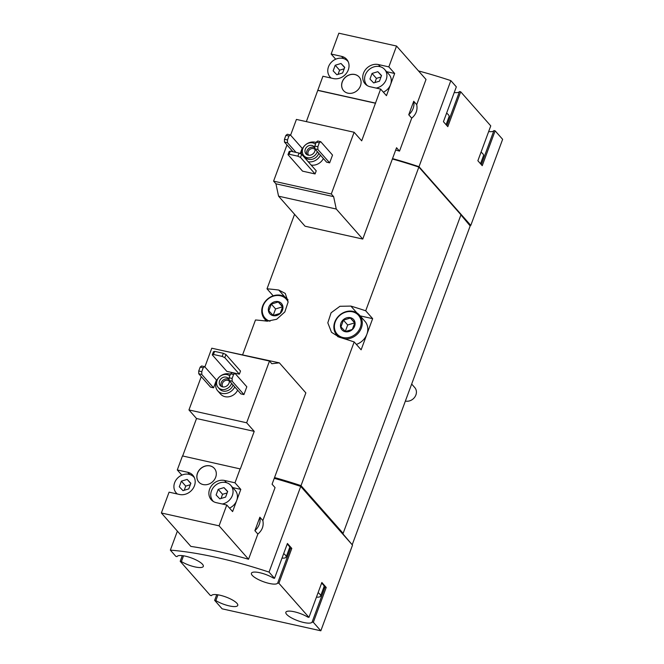 <?xml version="1.0" encoding="UTF-8"?>
<svg xmlns="http://www.w3.org/2000/svg" width="664" height="664" viewBox="0 0 664 664"><rect width="100%" height="100%" fill="white"/><g stroke="black" fill="none" stroke-linecap="round" stroke-linejoin="round"><path stroke-width="1" d="M480.512 163.726L483.5 155.65A12.94 3.503 -159.7 0 0 482.753 153.691A12.94 3.503 -159.7 0 0 481.035 152.18M446.084 124.699L449.071 116.615A12.94 3.503 -159.7 0 0 448.324 114.665A12.94 3.503 -159.7 0 0 446.606 113.146M323.376 158.513A10.782 9.271 138.6 0 1 311.134 165.045M300.203 153.625L302.17 148.304L290.375 134.941L287.338 134.261L285.893 135.381L284.449 139.282L284.458 142.054L292.99 151.724M383.352 92.163A11.861 10.201 -41.4 0 0 390.556 84.577L386.456 95.674L380.63 89.076L361.689 140.843L354.119 132.26L296.418 119.42L290.591 135.182M286.989 144.918L273.585 181.139L275.933 183.803L278.565 196.179L305.058 226.216L362.76 239.057L396.541 147.74L399.521 151.118L411.721 118.142C416.096 114.44 417.756 109.942 416.71 104.646L426.022 79.456L396.549 46.04L388.838 66.881L394.665 73.48L386.614 71.687M354.119 132.26L331.286 193.988L273.585 181.139M329.651 162.854L332.531 155.069L320.745 141.698L317.707 141.025L316.255 142.146L314.819 146.038L314.827 148.811L326.613 162.182L329.651 162.854L317.857 149.483L314.827 148.811M302.552 171.154L315.076 173.943L316.23 170.822L301.672 154.322L299.041 153.077L290.309 151.135L289.139 151.533L287.993 154.646L302.552 171.154M213.567 387.809L216.456 380.024L204.661 366.652L201.624 365.98L200.171 367.101L198.735 370.993L198.743 373.766L210.538 387.137L213.567 387.809L201.781 374.446L198.743 373.766M226.773 504.997L232.599 511.595L240.808 489.401L234.99 482.803L224.548 480.479A12.292 10.574 138.6 0 0 211.177 486.197A12.292 10.574 138.6 0 0 211.227 499.71A12.292 10.574 138.6 0 0 216.339 502.673L226.773 504.997L219.07 525.83L248.543 559.246L257.864 534.055L254.885 530.677L259.873 517.19L262.853 520.568L275.054 487.592L272.074 484.214L305.855 392.889L279.353 362.851L271.833 363.723L269.484 361.058L211.783 348.21L204.877 366.893M201.275 376.637L188.95 409.937L196.519 418.519L182.666 455.977M269.484 361.058L246.651 422.785L188.95 409.937M243.937 394.574L246.817 386.78L235.031 373.417L231.993 372.736L230.541 373.857L229.105 377.758L229.113 380.53L240.899 393.893L243.937 394.574L232.143 381.202L229.113 380.53M237.662 390.224A10.782 9.271 138.6 0 1 220.589 394.092L217.676 390.789A10.782 9.271 138.6 0 1 217.634 378.945A10.782 9.271 138.6 0 1 229.371 373.923A10.782 9.271 138.6 0 1 230.408 374.222M226.839 371.375L239.364 374.164L240.517 371.051L225.959 354.543L223.336 353.298L214.605 351.356L213.434 351.754L212.281 354.875L226.839 371.375M419.009 166.697L450.848 80.626L456.334 86.851L443.436 121.703L447.81 126.65L460.7 91.798L490.762 125.878L477.873 160.73L482.238 165.685L495.128 130.825L502.631 139.324L470.793 225.395L419.009 166.697A168.216 45.517 -159.7 0 0 392.524 158.596M450.848 80.626A168.216 45.517 -159.7 0 0 418.503 70.932M395.686 150.031A168.216 45.517 20.3 0 1 399.521 151.118M246.651 422.785L254.221 431.368L240.318 468.942L182.475 455.936L177.288 469.954L181.853 475.125M279.353 362.851L220.473 350.144M177.288 469.954L187.729 472.278A12.292 10.574 138.6 0 1 192.842 475.25A12.292 10.574 138.6 0 1 192.892 488.754A12.292 10.574 138.6 0 1 179.521 494.481L169.079 492.157L161.369 512.99L190.85 546.406A168.216 45.517 20.3 0 1 248.543 559.246M240.177 468.784L234.99 482.803M215.684 477.242A10.35 8.906 -41.4 0 0 214.331 468.361A10.35 8.906 -41.4 0 0 200.677 468.535A10.35 8.906 -41.4 0 0 198.81 482.056A10.35 8.906 -41.4 0 0 207.965 484.371A10.35 8.906 -41.4 0 0 215.684 477.242M219.07 525.83L161.369 512.99M216.738 594.654L214.638 600.331L222.133 608.83L320.828 630.8L313.333 622.301L326.223 587.449L321.857 582.494L308.959 617.354L278.897 583.274L291.795 548.414L287.421 543.467L274.531 578.319L269.044 572.102L300.734 486.421A168.216 45.517 -159.7 0 0 274.249 478.329M269.044 572.102A168.216 45.517 -159.7 0 0 170.349 550.132L177.379 531.134M257.864 534.055C262.238 530.362 263.907 525.863 262.853 520.568M316.438 597.135A12.94 3.503 -159.7 0 0 320.571 596.106A12.94 3.503 -159.7 0 0 319.824 594.147A12.94 3.503 -159.7 0 0 318.106 592.628M282.009 558.1A12.94 3.503 -159.7 0 0 286.142 557.071A12.94 3.503 -159.7 0 0 285.387 555.121A12.94 3.503 -159.7 0 0 283.677 553.602M352.376 544.961L342.79 533.715L343.13 533.366L301.024 485.641L354.178 341.943L361.125 349.812L372.653 318.654L365.706 310.785L418.859 167.079A168.216 45.517 -159.7 0 0 392.374 158.987M242.65 354.684L255.491 319.973A168.216 45.517 20.3 0 1 267.235 321.185L276.664 319.276L284.823 311.964L288.126 301.971L285.254 293.422L278.764 290.035A168.216 45.517 -159.7 0 0 267.011 288.815L294.567 214.323M301.024 485.641A168.216 45.517 -159.7 0 0 274.539 477.549M365.706 310.785A168.216 45.517 -159.7 0 0 350.882 306.087L339.943 306.287L331.079 312.794L327.817 322.837L331.502 332.299L339.362 337.237A168.216 45.517 20.3 0 1 354.178 341.943M265.401 319.816L264.994 320.911M267.011 288.815L273.194 295.82M343.13 533.366L460.965 214.812L418.859 167.079M352.302 544.497L470.178 225.943L460.932 214.904M182.301 555.627L180.201 561.304L210.272 595.384L211.476 595.649A14.019 3.793 -159.7 0 1 226.009 597.036A14.019 3.793 -159.7 0 1 237.745 605.427A14.019 3.793 -159.7 0 1 229.412 605.941A14.019 3.793 -159.7 0 1 215.841 600.596L217.975 594.828M170.349 550.132L175.835 556.349L177.039 556.615A14.019 3.793 -159.7 0 1 191.572 558.009A14.019 3.793 -159.7 0 1 203.317 566.392A14.019 3.793 -159.7 0 1 194.984 566.915A14.019 3.793 -159.7 0 1 181.405 561.57L183.538 555.801M320.828 630.8L352.518 545.127L300.734 486.421M419.001 167.237L460.824 214.646M337.528 335.876A17.256 14.84 -41.4 0 0 337.669 336.631M372.653 318.654L360.145 315.873M339.594 337.312A15.098 12.981 138.6 0 1 336.748 334.996A15.098 12.981 138.6 0 1 336.689 318.405A15.098 12.981 138.6 0 1 353.115 311.374A15.098 12.981 138.6 0 1 359.39 315.018L364.926 321.293A15.098 12.981 138.6 0 1 366.885 334.233A15.098 12.981 138.6 0 1 356.361 344.408M180.201 561.304L181.405 561.57M214.638 600.331L215.841 600.596M308.959 617.354L307.756 617.08A14.019 3.793 -159.7 0 0 294.185 611.743A14.019 3.793 -159.7 0 0 285.852 612.258A14.019 3.793 -159.7 0 0 297.596 620.649A14.019 3.793 -159.7 0 0 312.13 622.035L313.333 622.301M274.531 578.319L273.327 578.053A14.019 3.793 -159.7 0 0 259.748 572.708A14.019 3.793 -159.7 0 0 251.424 573.231A14.019 3.793 -159.7 0 0 263.16 581.614A14.019 3.793 -159.7 0 0 277.693 583L278.897 583.274M300.875 486.579L301.116 485.915A168.216 45.517 -159.7 0 0 274.448 477.789M342.939 533.325L301.116 485.915M470.029 225.229L470.793 225.395M419.1 166.971A168.216 45.517 -159.7 0 0 392.432 158.837M454.234 92.52A14.019 3.793 -159.7 0 0 459.496 91.532L460.7 91.798M488.662 131.555A14.019 3.793 -159.7 0 0 493.925 130.559L495.128 130.825M326.223 587.449L325.02 587.175L312.13 622.035M323.526 588.121A14.019 3.793 -159.7 0 0 325.02 587.175M320.571 596.106L324.032 586.752A12.94 3.503 -159.7 0 0 323.277 584.801A12.94 3.503 -159.7 0 0 321.567 583.283M291.795 548.414L290.591 548.149L277.693 583M289.089 549.095A14.019 3.793 -159.7 0 0 290.591 548.149M286.142 557.071L289.595 547.725A12.94 3.503 -159.7 0 0 288.848 545.775A12.94 3.503 -159.7 0 0 287.13 544.256M481.317 164.647L493.925 130.559M446.889 125.612L459.496 91.532M254.885 530.677A14.019 12.06 -41.4 0 0 259.873 517.19M254.221 431.368L196.519 418.519M240.808 489.401L232.765 487.608M229.495 508.076A11.861 10.201 -41.4 0 0 236.708 500.498A11.861 10.201 -41.4 0 0 235.164 490.331L230.79 485.376A11.861 10.201 -41.4 0 0 215.153 485.575A11.861 10.201 -41.4 0 0 213.003 501.071A11.861 10.201 -41.4 0 0 213.451 501.544M235.031 373.417L233.579 374.537L232.134 378.43L232.143 381.202M232.134 378.43L229.105 377.758M233.579 374.537L230.541 373.857M204.661 366.652L203.209 367.773L201.773 371.674L201.781 374.446M201.773 371.674L198.735 370.993M203.209 367.773L200.171 367.101M231.612 383.36A8.192 7.047 138.6 0 1 225.536 389.22A8.192 7.047 138.6 0 1 218.166 387.427A8.192 7.047 138.6 0 1 218.132 378.422A8.192 7.047 138.6 0 1 227.047 374.604A8.192 7.047 138.6 0 1 229.777 375.932M229.362 380.812A5.395 4.64 138.6 0 1 226.15 386.332A5.395 4.64 138.6 0 1 220.265 385.577A5.395 4.64 138.6 0 1 220.249 379.65A5.395 4.64 138.6 0 1 226.109 377.135A5.395 4.64 138.6 0 1 228.35 378.438A5.395 4.64 138.6 0 1 229.105 379.7M233.064 385.012A8.192 7.047 138.6 0 1 226.997 390.872A8.192 7.047 138.6 0 1 219.618 389.079L218.166 387.427M234.757 386.921A10.782 9.271 138.6 0 1 217.676 390.789M214.372 468.402A10.35 8.906 -41.4 0 0 200.752 468.618A10.35 8.906 -41.4 0 0 198.843 482.097M222.291 504.001A11.861 10.201 -41.4 0 0 232.334 495.551A11.861 10.201 -41.4 0 0 230.79 485.376M218.19 489.36L216.115 494.979L219.817 498.847L225.602 497.095L227.686 491.468L223.976 487.608L218.19 489.36L222.564 494.306L221.021 498.481M194.386 477.69A11.861 10.201 -41.4 0 0 193.971 477.184A11.861 10.201 -41.4 0 0 183.488 474.536A11.861 10.201 -41.4 0 0 174.64 482.703A11.861 10.201 -41.4 0 0 176.184 492.879A11.861 10.201 -41.4 0 0 177.379 493.999M181.372 481.159L179.297 486.787L182.998 490.646L188.783 488.895L190.867 483.276L187.157 479.408L181.372 481.159L185.737 486.114L184.194 490.289M190.775 483.508L187.157 479.408M190.327 484.72L185.737 486.114M227.594 491.709L223.976 487.608M227.146 492.92L222.564 494.306M221.203 386.357A5.395 4.64 138.6 0 1 222.282 380.904A5.395 4.64 138.6 0 1 227.71 378.953A5.395 4.64 138.6 0 1 229.014 379.468M222.88 386.946A4.341 3.735 138.6 0 1 223.062 382.232A4.341 3.735 138.6 0 1 227.719 380.306A4.341 3.735 138.6 0 1 229.387 381.211M343.52 58.556L341.578 56.357A12.292 10.574 -41.4 0 1 346.691 59.328A12.292 10.574 -41.4 0 1 346.741 72.832A12.292 10.574 -41.4 0 1 333.369 78.559L322.928 76.235L306.345 121.628M335.702 59.204L331.145 54.033L338.847 33.2L396.549 46.04M376.139 88.08A11.861 10.201 -41.4 0 0 386.191 79.63A11.861 10.201 -41.4 0 0 384.647 69.454L389.013 74.409A11.861 10.201 -41.4 0 1 390.556 84.577L394.665 73.48M331.286 193.988L333.635 196.652L336.258 209.027L362.76 239.057M408.733 114.756A14.019 12.06 -41.4 0 0 413.73 101.268L408.733 114.756L411.721 118.142M413.73 101.268L416.71 104.646M336.258 209.027L278.565 196.179M333.635 196.652L275.933 183.803M360.461 85.855A10.35 8.906 -41.4 0 0 359.108 76.974A10.35 8.906 -41.4 0 0 345.463 77.148A10.35 8.906 -41.4 0 0 343.587 90.669A10.35 8.906 -41.4 0 0 352.742 92.985A10.35 8.906 -41.4 0 0 360.461 85.855M375.442 103.094L317.749 90.254M380.347 66.757L378.405 64.557A12.292 10.574 -41.4 0 0 365.034 70.276A12.292 10.574 -41.4 0 0 365.075 83.788A12.292 10.574 -41.4 0 0 370.188 86.752L380.63 89.076M378.405 64.557L388.838 66.881M341.578 56.357L331.145 54.033M375.592 103.26L317.89 90.42M384.647 69.454A11.861 10.201 -41.4 0 0 369.001 69.654A11.861 10.201 -41.4 0 0 366.86 85.15A11.861 10.201 -41.4 0 0 367.308 85.623M372.047 73.438L369.964 79.057L373.674 82.925L379.459 81.174L381.534 75.547L377.833 71.687L372.047 73.438L376.413 78.385L374.869 82.56M348.243 61.769A11.861 10.201 -41.4 0 0 347.828 61.262A11.861 10.201 -41.4 0 0 337.337 58.615A11.861 10.201 -41.4 0 0 328.497 66.782A11.861 10.201 -41.4 0 0 330.041 76.958A11.861 10.201 -41.4 0 0 331.236 78.078M335.229 65.238L333.145 70.865L336.856 74.733L342.641 72.974L344.716 67.355L341.014 63.487L335.229 65.238L339.594 70.193L338.051 74.368M344.633 67.587L341.014 63.487M344.184 68.799L339.594 70.193M381.451 75.787L377.833 71.687M381.003 76.999L376.413 78.385M320.745 141.698L319.293 142.818L317.857 146.711L317.857 149.483M317.857 146.711L314.819 146.038M319.293 142.818L316.255 142.146M290.375 134.941L288.923 136.062L287.487 139.955L287.495 142.727L284.458 142.054M287.487 139.955L284.449 139.282M287.495 142.727L296.028 152.405M288.923 136.062L285.893 135.381M239.364 374.164L224.805 357.664L222.183 356.41L213.451 354.468L212.281 354.875M213.451 354.468L214.605 351.356M224.805 357.664L225.959 354.543M222.183 356.41L223.336 353.298M315.076 173.943L300.518 157.434L297.887 156.189L289.164 154.247L287.993 154.646M289.164 154.247L290.309 151.135M300.518 157.434L301.672 154.322M297.887 156.189L299.041 153.077M359.149 77.016A10.35 8.906 -41.4 0 0 345.529 77.231A10.35 8.906 -41.4 0 0 343.62 90.711M317.326 151.649A8.192 7.047 138.6 0 1 311.25 157.501A8.192 7.047 138.6 0 1 303.88 155.716A8.192 7.047 138.6 0 1 303.846 146.702A8.192 7.047 138.6 0 1 312.761 142.893A8.192 7.047 138.6 0 1 315.491 144.213M315.076 149.101A5.395 4.64 138.6 0 1 311.864 154.612A5.395 4.64 138.6 0 1 305.979 153.857A5.395 4.64 138.6 0 1 305.963 147.931A5.395 4.64 138.6 0 1 311.823 145.424A5.395 4.64 138.6 0 1 314.064 146.727A5.395 4.64 138.6 0 1 314.819 147.981M318.778 153.293A8.192 7.047 138.6 0 1 312.711 159.153A8.192 7.047 138.6 0 1 305.332 157.36L303.88 155.716M301.356 154.172A10.782 9.271 138.6 0 1 315.085 142.204A10.782 9.271 138.6 0 1 316.122 142.503M320.471 155.21A10.782 9.271 138.6 0 1 308.221 161.742M306.926 154.646A5.395 4.64 138.6 0 1 307.996 149.192A5.395 4.64 138.6 0 1 313.425 147.242A5.395 4.64 138.6 0 1 314.728 147.757M308.594 155.227A4.341 3.735 138.6 0 1 308.777 150.512A4.341 3.735 138.6 0 1 313.433 148.587A4.341 3.735 138.6 0 1 315.101 149.491M411.688 384.074L414.768 387.577A8.624 7.42 138.6 0 1 414.792 397.064A8.624 7.42 138.6 0 1 405.405 401.064M350.368 317.666A7.76 6.673 138.6 0 1 352.401 329.502A7.76 6.673 138.6 0 1 340.566 326.862A7.76 6.673 138.6 0 1 350.368 317.666M343.429 320.148L350.376 318.039L354.817 322.679L352.327 329.427L345.38 331.535L340.939 326.896L343.429 320.148L347.695 324.986L345.305 331.461M352.534 311.823A14.234 12.242 138.6 0 1 356.253 333.519A14.234 12.242 138.6 0 1 334.556 328.688A14.234 12.242 138.6 0 1 352.534 311.823M359.39 315.018A15.098 12.981 138.6 0 1 359.963 330.813A15.098 12.981 138.6 0 1 344.749 338.897M278.249 301.614A7.76 6.673 138.6 0 1 280.274 313.441A7.76 6.673 138.6 0 1 268.439 310.81A7.76 6.673 138.6 0 1 278.249 301.614M271.31 304.095L278.249 301.987L282.698 306.627L280.2 313.375L273.261 315.475L268.812 310.835L271.31 304.095L275.577 308.934L273.186 315.4M269.999 321.235A14.234 12.242 138.6 0 1 263.309 305.365A14.234 12.242 138.6 0 1 280.407 295.771A14.234 12.242 138.6 0 1 288.126 302.037M267.376 321.202A15.098 12.981 138.6 0 1 264.629 318.936A15.098 12.981 138.6 0 1 264.571 302.344A15.098 12.981 138.6 0 1 280.988 295.322A15.098 12.981 138.6 0 1 287.271 298.966A15.098 12.981 138.6 0 1 288.018 299.921M282.648 306.959L278.249 301.987M282.515 306.826L275.577 308.934M354.767 323.011L350.376 318.039M354.642 322.878L347.695 324.986M350.882 306.087L356.908 312.918M278.764 290.035L284.79 296.866M187.729 472.278L189.672 474.478M224.548 480.479L226.49 482.678M213.385 501.503L213.003 501.071M194.353 477.615L193.971 477.184M177.13 493.95L176.184 492.879M367.242 85.581L366.86 85.15M348.21 61.694L347.828 61.262M330.979 78.028L330.041 76.958M336.748 334.996L338.474 336.947M264.629 318.936L266.53 321.102M287.271 298.966L288.01 299.804"/></g></svg>
